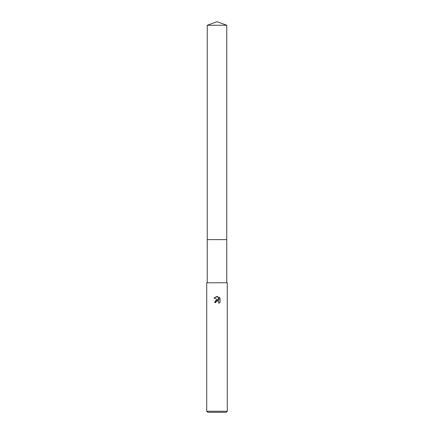 <?xml version="1.0" encoding="UTF-8"?>
<svg xmlns="http://www.w3.org/2000/svg" width="434" height="434" viewBox="0 0 434 434"><rect width="100%" height="100%" fill="white"/><g stroke="black" fill="none" stroke-linecap="round" stroke-linejoin="round"><path stroke-width="0.33" stroke-dasharray="2.17 1.63" d="M226.765 239.617L207.235 239.617L226.765 239.611M227.28 282.784L206.72 282.784M227.28 411.275L206.72 411.275M226.25 412.3L207.75 412.3M220.054 302.167L220.054 298.115M215.297 300.833L214.635 302.617L215.714 302.617M213.946 297.925L218.307 300.078M217.591 300.984L218.687 301.646M218.996 297.04L218.996 300.328L217.662 296.493M217 282.784L207.235 282.784L217 282.784M226.765 25.253L207.235 25.253"/><path stroke-width="0.65" d="M207.235 25.253L226.765 25.253L217 21.7L207.235 25.253L207.235 239.611L226.765 239.611L226.765 282.784M217 301.006L215.888 301.874L215.714 302.617L214.635 302.617L217 299.916L218.307 300.078L213.946 297.925L217 296.422L217.662 296.493L218.996 300.328L218.996 297.04L220.054 298.115L220.054 302.167L218.828 303.344L218.877 301.977L217.987 301.093L217 301.006L217.591 300.984M217 411.275L227.28 411.275L227.28 282.784L206.72 282.784L206.72 411.275L217 411.275M206.72 411.275L207.75 412.3L226.25 412.3L227.28 411.275M215.714 302.617L215.828 302.015M218.687 301.646L218.828 303.344L220.054 302.167M218.307 300.078L215.297 300.833M215.888 301.874L216.555 301.174M220.054 298.115L218.996 297.04M217.662 296.493L213.946 297.925M207.235 282.784L207.235 239.617L226.765 239.611L226.765 25.253"/></g></svg>
